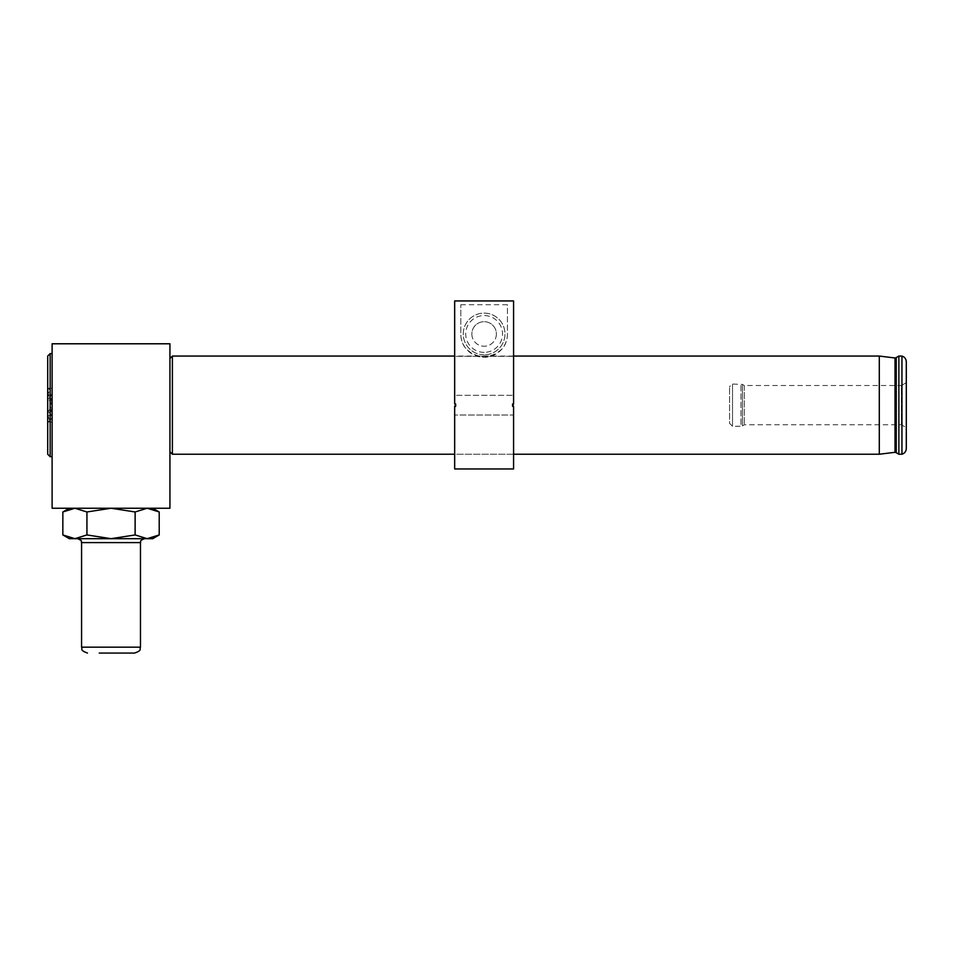 <?xml version="1.0" encoding="UTF-8"?>
<svg xmlns="http://www.w3.org/2000/svg" width="954" height="954" viewBox="0 0 954 954"><rect width="100%" height="100%" fill="white"/><g stroke="black" fill="none" stroke-linecap="round" stroke-linejoin="round"><path stroke-width="0.72" stroke-dasharray="4.77 3.58" d="M513.574 454.235L454.664 454.235L454.664 406.368L455.642 406.368L455.642 403.924L454.664 403.924L454.664 356.307L454.664 454.235L513.574 454.235L513.574 406.368L512.596 406.368L512.596 403.924L513.574 403.924L513.574 356.307L513.574 454.235M879.302 454.235L879.302 356.057M172.388 454.235L172.388 356.057M906.3 427.619L906.3 382.673L906.3 427.619L901.387 424.78L901.387 385.511L744.299 385.511L744.299 424.78L744.299 385.511L742.439 384.438L742.439 425.866L740.96 426.259L740.96 384.033L740.96 426.259L732.517 426.259L732.517 384.033L732.517 426.259L729.571 423.314L729.571 386.978L729.571 423.314M169.931 405.152L169.931 358.513L169.931 405.152M906.3 382.673L901.387 385.511L901.387 424.78L744.299 424.78L742.439 425.866L742.439 384.438L732.517 384.033C732.028 383.258 731.05 384.247 729.571 386.978M898.871 454.235L898.871 356.057M901.947 454.235L901.947 356.057M52.112 405.152L52.112 353.6L52.112 405.152M52.112 508.243L52.112 343.786M169.931 343.786L169.931 508.243M152.759 508.243L147.166 508.243L135.122 511.964L111.022 508.243L147.166 508.243L69.296 508.243M86.933 511.964L111.022 508.243L74.889 508.243L86.933 511.964L86.933 534.944L74.889 538.676L111.022 538.676L86.933 534.944M135.122 511.964L135.122 534.944L111.022 538.676L147.166 538.676L135.122 534.944M159.211 534.944L147.166 538.676L152.759 538.676M159.211 511.964L147.166 508.243M69.296 538.676L74.889 538.676M94.339 538.676L144.412 538.676L94.339 538.676M47.7 356.057L47.7 454.235M50.157 456.692L50.157 353.6M48.01 411.663C53.054 415.097 53.054 418.544 48.01 422.002L49.846 421.096L48.01 415.491C53.054 409.886 53.054 404.269 48.01 398.629C53.054 395.194 53.054 391.748 48.01 388.29L49.846 389.208L48.01 394.801C53.054 400.406 53.054 406.022 48.01 411.663L52.112 411.663L52.112 422.002L52.112 388.29L52.112 411.663M48.01 422.002L52.112 422.002M48.01 394.801L52.112 394.801M48.01 388.29L52.112 388.29M48.01 398.629L52.112 398.629M48.01 415.491L52.112 415.491M47.867 411.699L47.879 388.063L47.867 411.699M460.806 304.72L507.433 304.72L507.433 333.96A23.313 23.313 0 0 1 484.119 357.285A23.313 23.313 0 0 1 460.806 333.96L460.806 304.72L460.806 333.96C460.901 346.707 468.7 354.483 484.203 357.285C499.622 354.387 507.361 346.612 507.433 333.96L507.433 304.72M484.119 354.828A20.869 20.869 0 0 1 466.053 323.537A20.869 20.869 0 0 1 502.186 323.537A20.869 20.869 0 0 1 484.119 354.828A20.869 20.869 0 0 0 502.186 323.537A20.869 20.869 0 0 0 466.053 323.537A20.869 20.869 0 0 0 484.119 354.828M454.664 300.939L454.664 356.307L513.574 356.307L454.664 356.307L454.664 300.939L454.664 395.278L513.574 395.278L454.664 395.278L454.664 468.963L513.574 468.963L513.574 415.014L454.664 415.014L513.574 415.014L513.574 300.939L513.574 356.307L513.574 300.939L454.664 300.939M496.39 333.96A12.271 12.271 0 0 1 484.119 346.242A12.271 12.271 0 0 1 471.848 333.96A12.271 12.271 0 0 1 484.119 321.689A12.271 12.271 0 0 1 496.39 333.96M471.848 333.96A12.271 12.271 0 0 0 490.249 344.597A12.271 12.271 0 0 0 490.249 323.334A12.271 12.271 0 0 0 471.848 333.96M484.119 352.372A18.412 18.412 0 0 1 468.175 324.765A18.412 18.412 0 0 1 500.063 324.765A18.412 18.412 0 0 1 484.119 352.372M896.247 452.721L896.247 357.571M895.031 357.988L895.031 452.303M81.567 542.599L140.476 542.599M140.476 647.17L81.567 647.17M513.574 356.057L454.664 356.057M49.846 389.208L47.843 388.051M49.846 421.096L47.843 422.252"/><path stroke-width="1.43" d="M454.664 356.057L172.388 356.057L172.388 454.235L454.664 454.235M898.871 356.057L898.871 454.235L901.947 454.235L901.947 356.057L898.871 356.057L896.247 357.571L896.247 452.721L895.031 452.303L895.031 357.988L879.302 356.057L879.302 454.235L513.574 454.235M906.3 448.547L906.3 361.745L906.3 448.547C906.121 451.421 904.678 453.317 901.947 454.235M896.247 452.721L898.871 454.235M52.112 343.786L52.112 508.243L169.931 508.243L169.931 343.786L52.112 343.786M169.931 508.243L147.166 508.243L152.759 508.243L159.211 511.964L159.211 534.944L147.166 538.676L111.022 538.676L135.122 534.944L147.166 538.676L152.759 538.676L159.211 534.944M86.933 511.964L111.022 508.243L74.889 508.243L86.933 511.964L86.933 534.944L111.022 538.676L69.296 538.676L62.845 534.944L74.889 538.676L62.845 534.944L62.845 511.964L74.889 508.243L62.845 511.964L69.296 508.243L74.889 508.243L52.112 508.243M135.122 534.944L135.122 511.964L111.022 508.243L147.166 508.243L159.211 511.964M135.122 511.964L147.166 508.243M74.889 538.676L86.933 534.944M47.7 423.946L47.7 356.057L50.157 353.6L50.157 456.692L47.7 454.235L47.7 423.946M99.24 653.061L134.586 653.061L99.24 653.061M455.642 403.924L454.664 403.924L454.664 300.939L513.574 300.939L513.574 403.924L512.596 403.924L512.596 406.368L513.574 406.368L513.574 468.963L454.664 468.963L454.664 406.368L455.642 406.368L455.642 403.924M140.476 647.17L140.476 542.599L81.567 542.599L81.567 647.17L140.476 647.17C139.165 649.125 142.826 650.163 134.586 653.061M879.302 356.057L513.574 356.057M169.931 451.779L172.388 454.235M169.931 358.513L172.388 356.057M895.031 452.303L879.302 454.235M901.947 356.057C904.678 356.975 906.121 358.871 906.3 361.745M896.247 357.571L895.031 357.988M140.476 542.599C141.347 541.669 138.533 541.097 144.412 538.676M81.567 542.599C80.47 541.455 83.904 541.431 77.644 538.676M52.112 353.6L50.157 353.6M52.112 456.692L50.157 456.692M81.567 647.17C82.831 648.935 79.134 650.008 87.458 653.061"/></g></svg>
